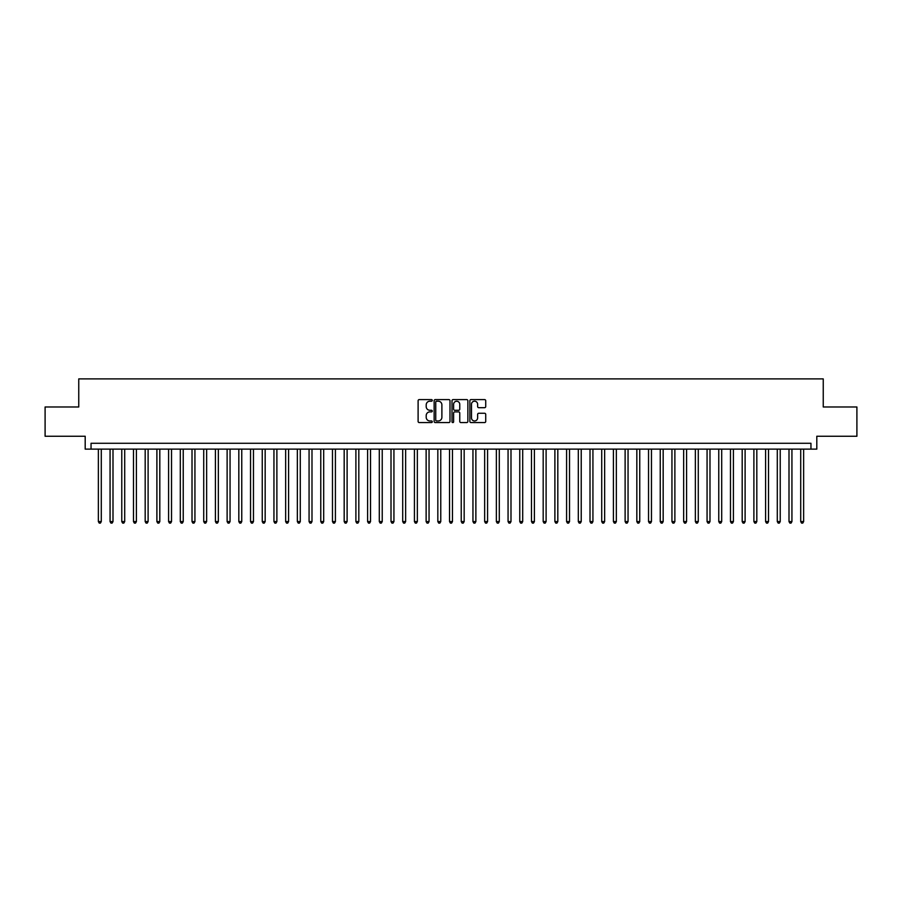 <?xml version="1.0" encoding="UTF-8"?>
<svg xmlns="http://www.w3.org/2000/svg" width="902" height="902" viewBox="0 0 902 902"><rect width="100%" height="100%" fill="white"/><g stroke="black" fill="none" stroke-linecap="round" stroke-linejoin="round"><path stroke-width="1.35" d="M432.272 400.398A0.801 0.801 0 0 0 431.472 399.597L419.261 399.597A1.15 1.15 0 0 0 418.111 400.747L418.111 421.426A1.15 1.15 0 0 0 419.261 422.576L431.472 422.576A0.801 0.801 0 0 0 432.272 421.764A0.801 0.801 0 0 0 431.472 420.963L429.882 420.963A3.676 3.676 0 0 1 426.206 417.288L426.206 415.563A3.676 3.676 0 0 1 429.882 411.887L431.472 411.887A0.801 0.801 0 0 0 432.272 411.087A0.801 0.801 0 0 0 431.472 410.275L429.882 410.275A3.676 3.676 0 0 1 426.206 406.599L426.206 404.874A3.676 3.676 0 0 1 429.882 401.198L431.472 401.198A0.801 0.801 0 0 0 432.272 400.398M484.577 407.693A1.15 1.15 0 0 0 485.727 406.543L485.727 400.747A1.15 1.15 0 0 0 484.577 399.597L471.024 399.597A1.15 1.15 0 0 0 469.874 400.747L469.874 421.426A1.15 1.15 0 0 0 471.024 422.576L484.577 422.576A1.15 1.15 0 0 0 485.727 421.426L485.727 414.413A1.15 1.15 0 0 0 484.577 413.263L478.782 413.263A1.15 1.15 0 0 0 477.632 414.413L477.632 417.885A3.078 3.078 0 0 1 474.553 420.963A3.078 3.078 0 0 1 471.487 417.885L471.487 404.276A3.078 3.078 0 0 1 474.553 401.198A3.078 3.078 0 0 1 477.632 404.276L477.632 406.543A1.15 1.15 0 0 0 478.782 407.693L484.577 407.693M810.954 449.128L816.806 449.128L816.806 436.252L856.9 436.252L856.9 406.982L823.244 406.982L823.244 378.896L78.756 378.896L78.756 406.982L45.1 406.982L45.1 436.252L85.194 436.252L85.194 449.128L810.954 449.128L810.954 443.277L91.046 443.277L91.046 449.128M449.997 400.747A1.15 1.15 0 0 0 448.846 399.597L435.283 399.597A1.15 1.15 0 0 0 434.144 400.747L434.144 421.426A1.15 1.15 0 0 0 435.283 422.576L448.846 422.576A1.15 1.15 0 0 0 449.997 421.426L449.997 400.747M453.154 399.597L466.717 399.597A1.15 1.15 0 0 1 467.856 400.747L467.856 421.426A1.15 1.15 0 0 1 466.717 422.576L460.911 422.576A1.15 1.15 0 0 1 459.761 421.426L459.761 413.037A1.15 1.15 0 0 0 458.611 411.887L454.766 411.887A1.15 1.15 0 0 0 453.616 413.037L453.616 421.764A0.801 0.801 0 0 1 452.815 422.576A0.801 0.801 0 0 1 452.003 421.764L452.003 400.747A1.15 1.15 0 0 1 453.154 399.597M436.557 401.198A0.801 0.801 0 0 0 435.745 402.01L435.745 420.163A0.801 0.801 0 0 0 436.557 420.963L438.214 420.963A3.676 3.676 0 0 0 441.89 417.288L441.89 404.874A3.676 3.676 0 0 0 438.214 401.198L436.557 401.198M459.761 404.333A3.078 3.078 0 0 0 456.683 401.255A3.078 3.078 0 0 0 453.616 404.333L453.616 409.125A1.15 1.15 0 0 0 454.766 410.275L458.611 410.275A1.15 1.15 0 0 0 459.761 409.125L459.761 404.333M98.363 449.128L98.363 521.582L101.283 521.582L101.283 449.128M101.283 521.582L100.415 523.104L99.243 523.104L98.363 521.582M110.067 449.128L110.067 521.582L112.998 521.582L112.998 449.128M112.998 521.582L112.119 523.104L110.946 523.104L110.067 521.582M121.77 449.128L121.77 521.582L124.701 521.582L124.701 449.128M124.701 521.582L123.822 523.104L122.649 523.104L121.77 521.582M133.485 449.128L133.485 521.582L136.405 521.582L136.405 449.128M136.405 521.582L135.525 523.104L134.353 523.104L133.485 521.582M145.188 449.128L145.188 521.582L148.108 521.582L148.108 449.128M148.108 521.582L147.229 523.104L146.068 523.104L145.188 521.582M156.892 449.128L156.892 521.582L159.812 521.582L159.812 449.128M159.812 521.582L158.944 523.104L157.771 523.104L156.892 521.582M168.595 449.128L168.595 521.582L171.527 521.582L171.527 449.128M171.527 521.582L170.647 523.104L169.475 523.104L168.595 521.582M180.299 449.128L180.299 521.582L183.23 521.582L183.23 449.128M183.23 521.582L182.351 523.104L181.178 523.104L180.299 521.582M192.013 449.128L192.013 521.582L194.933 521.582L194.933 449.128M194.933 521.582L194.054 523.104L192.881 523.104L192.013 521.582M203.717 449.128L203.717 521.582L206.637 521.582L206.637 449.128M206.637 521.582L205.757 523.104L204.596 523.104L203.717 521.582M215.42 449.128L215.42 521.582L218.352 521.582L218.352 449.128M218.352 521.582L217.472 523.104L216.3 523.104L215.42 521.582M227.124 449.128L227.124 521.582L230.055 521.582L230.055 449.128M230.055 521.582L229.176 523.104L228.003 523.104L227.124 521.582M238.827 449.128L238.827 521.582L241.759 521.582L241.759 449.128M241.759 521.582L240.879 523.104L239.706 523.104L238.827 521.582M250.542 449.128L250.542 521.582L253.462 521.582L253.462 449.128M253.462 521.582L252.583 523.104L251.41 523.104L250.542 521.582M262.245 449.128L262.245 521.582L265.165 521.582L265.165 449.128M265.165 521.582L264.297 523.104L263.125 523.104L262.245 521.582M273.949 449.128L273.949 521.582L276.88 521.582L276.88 449.128M276.88 521.582L276.001 523.104L274.828 523.104L273.949 521.582M285.652 449.128L285.652 521.582L288.584 521.582L288.584 449.128M288.584 521.582L287.704 523.104L286.532 523.104L285.652 521.582M297.356 449.128L297.356 521.582L300.287 521.582L300.287 449.128M300.287 521.582L299.408 523.104L298.235 523.104L297.356 521.582M309.07 449.128L309.07 521.582L311.991 521.582L311.991 449.128M311.991 521.582L311.111 523.104L309.95 523.104L309.07 521.582M320.774 449.128L320.774 521.582L323.694 521.582L323.694 449.128M323.694 521.582L322.826 523.104L321.653 523.104L320.774 521.582M332.477 449.128L332.477 521.582L335.409 521.582L335.409 449.128M335.409 521.582L334.529 523.104L333.357 523.104L332.477 521.582M344.181 449.128L344.181 521.582L347.112 521.582L347.112 449.128M347.112 521.582L346.233 523.104L345.06 523.104L344.181 521.582M355.895 449.128L355.895 521.582L358.816 521.582L358.816 449.128M358.816 521.582L357.936 523.104L356.764 523.104L355.895 521.582M367.599 449.128L367.599 521.582L370.519 521.582L370.519 449.128M370.519 521.582L369.64 523.104L368.478 523.104L367.599 521.582M379.302 449.128L379.302 521.582L382.234 521.582L382.234 449.128M382.234 521.582L381.354 523.104L380.182 523.104L379.302 521.582M391.006 449.128L391.006 521.582L393.937 521.582L393.937 449.128M393.937 521.582L393.058 523.104L391.885 523.104L391.006 521.582M402.709 449.128L402.709 521.582L405.641 521.582L405.641 449.128M405.641 521.582L404.761 523.104L403.589 523.104L402.709 521.582M414.424 449.128L414.424 521.582L417.344 521.582L417.344 449.128M417.344 521.582L416.465 523.104L415.292 523.104L414.424 521.582M426.127 449.128L426.127 521.582L429.048 521.582L429.048 449.128M429.048 521.582L428.168 523.104L427.007 523.104L426.127 521.582M437.831 449.128L437.831 521.582L440.762 521.582L440.762 449.128M440.762 521.582L439.883 523.104L438.71 523.104L437.831 521.582M449.534 449.128L449.534 521.582L452.466 521.582L452.466 449.128M452.466 521.582L451.586 523.104L450.414 523.104L449.534 521.582M461.238 449.128L461.238 521.582L464.169 521.582L464.169 449.128M464.169 521.582L463.29 523.104L462.117 523.104L461.238 521.582M472.952 449.128L472.952 521.582L475.873 521.582L475.873 449.128M475.873 521.582L474.993 523.104L473.832 523.104L472.952 521.582M484.656 449.128L484.656 521.582L487.576 521.582L487.576 449.128M487.576 521.582L486.708 523.104L485.535 523.104L484.656 521.582M496.359 449.128L496.359 521.582L499.291 521.582L499.291 449.128M499.291 521.582L498.411 523.104L497.239 523.104L496.359 521.582M508.063 449.128L508.063 521.582L510.994 521.582L510.994 449.128M510.994 521.582L510.115 523.104L508.942 523.104L508.063 521.582M519.766 449.128L519.766 521.582L522.698 521.582L522.698 449.128M522.698 521.582L521.818 523.104L520.646 523.104L519.766 521.582M531.481 449.128L531.481 521.582L534.401 521.582L534.401 449.128M534.401 521.582L533.522 523.104L532.36 523.104L531.481 521.582M543.184 449.128L543.184 521.582L546.105 521.582L546.105 449.128M546.105 521.582L545.236 523.104L544.064 523.104L543.184 521.582M554.888 449.128L554.888 521.582L557.819 521.582L557.819 449.128M557.819 521.582L556.94 523.104L555.767 523.104L554.888 521.582M566.591 449.128L566.591 521.582L569.523 521.582L569.523 449.128M569.523 521.582L568.643 523.104L567.471 523.104L566.591 521.582M578.306 449.128L578.306 521.582L581.226 521.582L581.226 449.128M581.226 521.582L580.347 523.104L579.174 523.104L578.306 521.582M590.009 449.128L590.009 521.582L592.93 521.582L592.93 449.128M592.93 521.582L592.05 523.104L590.889 523.104L590.009 521.582M601.713 449.128L601.713 521.582L604.644 521.582L604.644 449.128M604.644 521.582L603.765 523.104L602.592 523.104L601.713 521.582M613.416 449.128L613.416 521.582L616.348 521.582L616.348 449.128M616.348 521.582L615.468 523.104L614.296 523.104L613.416 521.582M625.12 449.128L625.12 521.582L628.051 521.582L628.051 449.128M628.051 521.582L627.172 523.104L625.999 523.104L625.12 521.582M636.835 449.128L636.835 521.582L639.755 521.582L639.755 449.128M639.755 521.582L638.875 523.104L637.703 523.104L636.835 521.582M648.538 449.128L648.538 521.582L651.458 521.582L651.458 449.128M651.458 521.582L650.59 523.104L649.417 523.104L648.538 521.582M660.241 449.128L660.241 521.582L663.173 521.582L663.173 449.128M663.173 521.582L662.293 523.104L661.121 523.104L660.241 521.582M671.945 449.128L671.945 521.582L674.876 521.582L674.876 449.128M674.876 521.582L673.997 523.104L672.824 523.104L671.945 521.582M683.648 449.128L683.648 521.582L686.58 521.582L686.58 449.128M686.58 521.582L685.7 523.104L684.528 523.104L683.648 521.582M695.363 449.128L695.363 521.582L698.283 521.582L698.283 449.128M698.283 521.582L697.404 523.104L696.243 523.104L695.363 521.582M707.067 449.128L707.067 521.582L709.987 521.582L709.987 449.128M709.987 521.582L709.119 523.104L707.946 523.104L707.067 521.582M718.77 449.128L718.77 521.582L721.701 521.582L721.701 449.128M721.701 521.582L720.822 523.104L719.649 523.104L718.77 521.582M730.473 449.128L730.473 521.582L733.405 521.582L733.405 449.128M733.405 521.582L732.525 523.104L731.353 523.104L730.473 521.582M742.188 449.128L742.188 521.582L745.108 521.582L745.108 449.128M745.108 521.582L744.229 523.104L743.056 523.104L742.188 521.582M753.892 449.128L753.892 521.582L756.812 521.582L756.812 449.128M756.812 521.582L755.932 523.104L754.771 523.104L753.892 521.582M765.595 449.128L765.595 521.582L768.515 521.582L768.515 449.128M768.515 521.582L767.647 523.104L766.474 523.104L765.595 521.582M777.298 449.128L777.298 521.582L780.23 521.582L780.23 449.128M780.23 521.582L779.351 523.104L778.178 523.104L777.298 521.582M789.002 449.128L789.002 521.582L791.933 521.582L791.933 449.128M791.933 521.582L791.054 523.104L789.881 523.104L789.002 521.582M800.717 449.128L800.717 521.582L803.637 521.582L803.637 449.128M803.637 521.582L802.757 523.104L801.585 523.104L800.717 521.582"/></g></svg>
